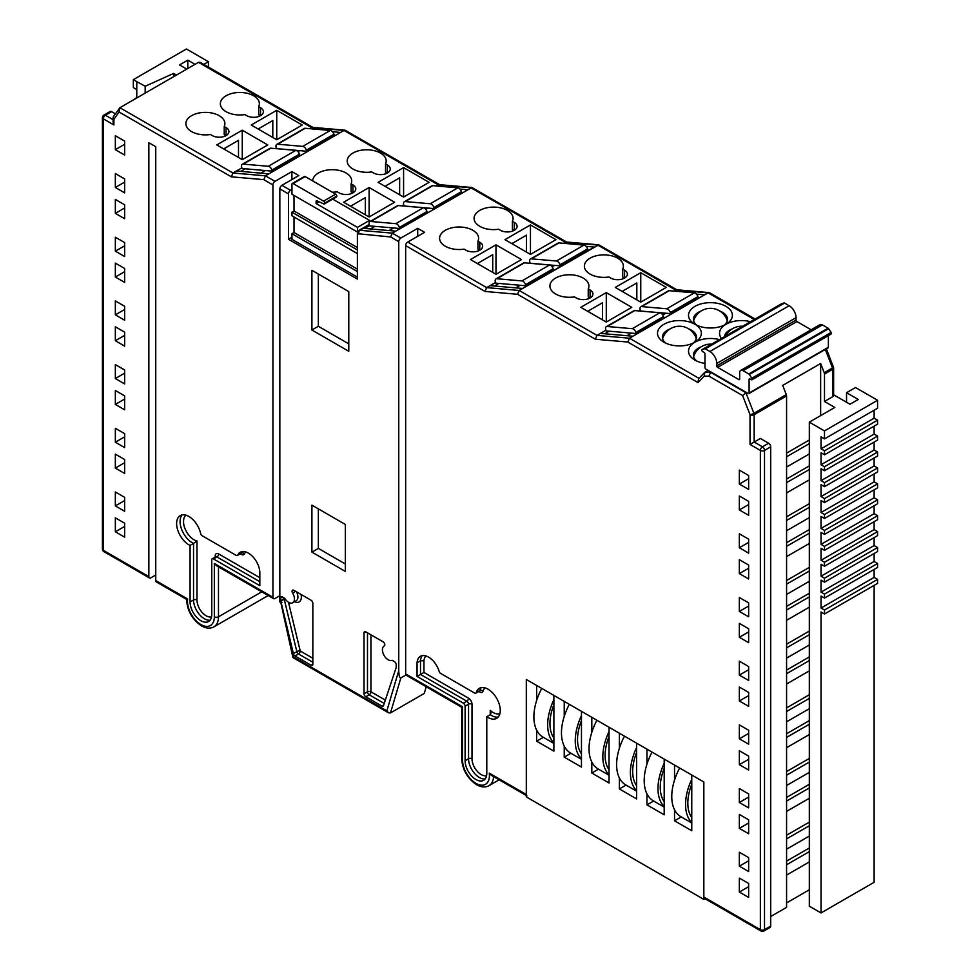 <?xml version="1.0" encoding="UTF-8"?>
<svg xmlns="http://www.w3.org/2000/svg" width="980" height="980" viewBox="0 0 980 980"><rect width="100%" height="100%" fill="white"/><g stroke="black" fill="none" stroke-linecap="round" stroke-linejoin="round"><path stroke-width="1.47" d="M711.505 344.176A17.567 17.567 0 0 0 693.656 356.622A17.064 9.849 0 0 0 693.62 356.72M696.278 338.81A17.064 9.849 0 0 0 696.241 338.7A17.567 17.567 0 0 0 662.627 338.7A17.064 9.849 0 0 0 662.59 338.81M727.295 320.901A17.064 9.849 0 0 0 727.27 320.791A17.567 17.567 0 0 0 693.656 320.791A17.064 9.849 0 0 0 693.62 320.901M462.536 760.1A2.928 1.69 180 0 1 461.678 758.9L461.678 707.254L406.271 675.257A2.928 1.69 -60 0 1 405.659 673.922L462.536 706.764L462.536 760.1A19.012 10.976 -120 0 0 475.986 783.375A19.012 10.976 -120 0 0 489.265 773.134L526.309 794.523L526.309 679.495L526.309 796.912L703.836 899.407L703.836 781.991L526.309 679.495L536.648 685.461L536.648 700.467M703.836 899.407L705.049 898.709M536.648 730.173L536.648 741.186L553.884 751.145L553.884 695.42L564.235 701.386L564.235 716.38M674.534 809.774L674.534 820.799L691.77 830.746L691.77 775.021L703.836 781.991L703.836 897.019L760.37 929.665L760.37 450.42L750.031 444.454L750.031 414.663L742.632 395.589L708.871 376.099L704.155 376.185L698.005 382.568L627.812 342.045L595.338 339.215L517.514 294.282L485.027 291.452L405.659 245.625A2.928 1.69 -60 0 1 407.729 242.048L424.622 232.297L417.725 228.316L400.832 238.067A2.928 1.69 120 0 0 398.762 241.644L390.652 236.964L357.394 233.681A2.928 1.69 -60 0 1 359.464 230.104L358.166 234.122M646.959 793.861L646.959 804.874L664.195 814.821L664.195 759.096L674.534 765.074L674.534 780.068M619.385 777.936L619.385 788.949L636.62 798.908L636.62 743.183L646.959 749.149L646.959 764.155M591.81 762.011L591.81 773.036L609.046 782.983L609.046 727.258L619.385 733.224L619.385 748.23M564.235 746.086L564.235 757.111L581.471 767.058L581.471 711.333L591.81 717.311L591.81 732.305M681.223 816.94L674.534 820.799M653.648 801.015L646.959 804.874M626.073 785.09L619.385 788.949M598.498 769.165L591.81 773.036M570.923 753.253L564.235 757.111M543.337 737.327L536.648 741.186M691.77 817.553A40.107 23.152 -60 0 1 687.825 803.171A40.107 23.152 -60 0 1 691.77 784.233M691.77 779.296A44.21 25.529 120 0 0 685.559 804.482A44.21 25.529 120 0 0 691.77 822.502M679.642 768.026A44.21 25.529 120 0 0 671.766 796.52A44.21 25.529 120 0 0 680.929 816.757L691.77 823.029M664.195 801.628A40.107 23.152 -60 0 1 660.251 787.246A40.107 23.152 -60 0 1 664.195 768.32M664.195 763.371A44.21 25.529 120 0 0 657.984 788.557A44.21 25.529 120 0 0 664.195 806.577M652.067 752.101A44.21 25.529 120 0 0 644.191 780.607A44.21 25.529 120 0 0 653.354 800.844L664.195 807.104M636.62 785.715A40.107 23.152 -60 0 1 632.676 771.334A40.107 23.152 -60 0 1 636.62 752.395M636.62 747.446A44.21 25.529 120 0 0 630.41 772.644A44.21 25.529 120 0 0 636.62 790.652M624.493 736.176A44.21 25.529 120 0 0 616.616 764.682A44.21 25.529 120 0 0 625.767 784.919L636.62 791.179M609.046 769.79A40.107 23.152 -60 0 1 605.101 755.409A40.107 23.152 -60 0 1 609.046 736.47M609.046 731.533A44.21 25.529 120 0 0 602.823 756.719A44.21 25.529 120 0 0 609.046 774.739M596.918 720.251A44.21 25.529 120 0 0 589.041 748.757A44.21 25.529 120 0 0 598.192 768.994L609.046 775.266M581.471 753.865A40.107 23.152 -60 0 1 577.526 739.484A40.107 23.152 -60 0 1 581.471 720.545M581.471 715.608A44.21 25.529 120 0 0 575.248 740.794A44.21 25.529 120 0 0 581.471 758.814M569.343 704.338A44.21 25.529 120 0 0 561.466 732.832A44.21 25.529 120 0 0 570.617 753.081L581.471 759.341M553.884 737.952A40.107 23.152 -60 0 1 549.952 723.558A40.107 23.152 -60 0 1 553.884 704.632M553.884 699.683A44.21 25.529 120 0 0 547.673 724.882A44.21 25.529 120 0 0 553.884 742.889M541.756 688.413A44.21 25.529 120 0 0 533.88 716.919A44.21 25.529 120 0 0 543.043 737.156L553.884 743.416M319.088 201.77L316.087 203.497L357.43 227.372L369.534 220.39L332.685 199.124M357.394 249.949L291.954 212.17L291.954 215.808L357.394 253.587M316.087 203.497L316.087 201.561A1.605 0.931 60 0 1 316.418 200.827A1.605 0.931 60 0 1 317.116 200.851L323.682 203.901A1.605 0.931 -120 0 0 324.368 203.926A1.605 0.931 -120 0 0 324.699 203.179L324.699 203.117A1.605 0.931 -120 0 0 323.572 201.145L293.094 183.554A1.605 0.931 -120 0 0 292.285 183.468A1.605 0.931 -120 0 0 291.954 184.203L291.954 194.248L357.43 232.052L357.43 227.372M292.285 183.468L304.388 176.486A1.605 0.931 60 0 1 305.184 176.571L335.662 194.163A1.605 0.931 60 0 1 336.802 196.135L336.802 196.196A1.605 0.931 60 0 1 336.471 196.943L324.368 203.926M369.534 220.39L369.534 221.909M318.365 274.045L318.365 326.303M318.365 508.89L318.365 548.408M294.025 217.009L294.025 232.53L291.954 233.718L291.954 239.328L357.394 277.107M291.954 212.17L294.025 210.97L357.394 247.56M294.025 195.449L294.025 210.97M291.954 233.718L357.394 271.509M294.025 232.53L357.394 269.12M498.22 717.042A17.334 10.008 60 0 1 491.446 715.486A17.334 10.008 60 0 1 490.245 714.714L490.956 713.06L490.245 710.329A14.896 8.6 -120 0 0 493.173 712.497A14.896 8.6 -120 0 0 499.898 713.575M388.215 659.834A8.208 4.741 60 0 1 382.862 652.607A8.208 4.741 60 0 1 384.111 646.028A8.208 4.741 60 0 1 384.27 645.942A2.438 1.409 -120 0 0 384.307 645.918A2.438 1.409 -120 0 0 384.687 643.97A2.438 1.409 -120 0 0 383.094 641.827L365.76 631.818A2.438 1.409 -120 0 0 364.536 631.696A2.438 1.409 -120 0 0 364.033 632.811L364.033 693.791A2.438 1.409 -120 0 0 365.76 696.78L381.845 706.066A2.438 1.409 -120 0 0 383.058 706.188A2.438 1.409 -120 0 0 383.486 705.625L396.104 667.797A2.438 1.409 -120 0 0 396.177 667.233L396.177 664.624A2.438 1.409 -120 0 0 394.462 661.635L392.159 660.312A8.208 4.741 60 0 1 388.215 659.834M188.883 516.472A17.334 10.008 -120 0 0 180.21 515.615A17.334 10.008 -120 0 0 177.552 529.506A17.334 10.008 -120 0 0 188.883 544.782A17.334 10.008 -120 0 0 190.083 545.407L190.083 601.965A15.337 8.857 -120 0 0 200.925 620.744A15.337 8.857 -120 0 0 208.593 621.504A15.337 8.857 -120 0 0 211.778 614.485L211.778 559.911A2.438 1.409 60 0 1 212.28 558.796A2.438 1.409 60 0 1 213.493 558.918L259.822 585.673L259.822 571.94A16.28 9.396 -120 0 0 252.326 556.199A16.28 9.396 -120 0 0 240.21 552.279A16.28 9.396 -120 0 0 237.748 555.072A2.438 1.409 60 0 1 237.381 555.489A2.438 1.409 60 0 1 236.156 555.366L202.284 535.815A2.438 1.409 60 0 1 200.631 533.426A17.334 10.008 -120 0 0 188.883 516.472M210.124 620.168A15.337 8.857 60 0 1 204.379 618.748A15.337 8.857 60 0 1 193.538 599.968L193.538 543.41L190.083 545.407M488.003 689.173A17.334 10.008 -120 0 0 479.343 688.315A17.334 10.008 -120 0 0 476.243 692.554A2.438 1.409 60 0 1 475.815 693.154A2.438 1.409 60 0 1 474.59 693.032L440.718 673.468A2.438 1.409 60 0 1 439.138 671.337A16.28 9.396 -120 0 0 420.396 656.306A16.28 9.396 -120 0 0 417.064 662.713L417.064 676.445L463.381 703.187A2.438 1.409 60 0 1 465.108 706.176L465.108 760.75A15.337 8.857 -120 0 0 475.949 779.529A15.337 8.857 -120 0 0 483.618 780.288A15.337 8.857 -120 0 0 486.791 773.269L486.791 716.711A17.334 10.008 -120 0 0 488.003 717.47A17.334 10.008 -120 0 0 496.664 718.328A17.334 10.008 -120 0 0 499.322 704.448A17.334 10.008 -120 0 0 488.003 689.173M288.671 602.357A8.208 4.741 60 0 1 284.714 598.278L282.424 596.955A2.438 1.409 -120 0 0 281.199 596.832A2.438 1.409 -120 0 0 280.697 597.947L280.697 600.556A2.438 1.409 -120 0 0 280.782 601.218L281.909 602.467L281.125 602.443L293.4 653.623A2.438 1.409 -120 0 0 295.041 655.951L311.125 665.236A2.438 1.409 -120 0 0 312.338 665.359A2.438 1.409 -120 0 0 312.841 664.232L312.841 603.251A2.438 1.409 -120 0 0 311.125 600.274L293.792 590.266A2.438 1.409 -120 0 0 292.567 590.144A2.438 1.409 -120 0 0 292.616 593.035A8.208 4.741 60 0 1 292.763 602.761A8.208 4.741 60 0 1 288.671 602.357M554.655 265.372L552.144 266.817M520.184 285.278L515.701 287.863M665.849 313.22L662.762 314.997M631.377 333.114L626.894 335.699M704.975 363.409A21.94 12.667 180 0 1 694.942 360.101L694.942 360.101A21.94 12.667 180 0 1 694.942 342.192A21.94 12.667 180 0 1 663.926 342.192L663.926 342.192A21.94 12.667 180 0 1 663.926 324.282A21.94 12.667 180 0 1 694.942 324.282L694.942 324.282A21.94 12.667 180 0 1 694.942 306.373A21.94 12.667 180 0 1 725.972 306.373A21.94 12.667 180 0 1 725.972 324.282A21.94 12.667 180 0 1 750.472 321.685M693.007 343.184A17.064 9.849 0 0 0 696.498 337.218A17.064 9.849 0 0 0 691.5 330.248A17.064 9.849 0 0 0 688.977 329.047M669.891 329.047A17.064 9.849 0 0 0 662.37 337.218A17.064 9.849 0 0 0 665.861 343.184M721.476 338.418A21.94 12.667 180 0 1 725.972 324.282A21.94 12.667 180 0 1 694.942 324.282A21.94 12.667 180 0 1 694.942 342.192A21.94 12.667 180 0 1 719.442 339.595M700.92 346.957A17.064 9.849 0 0 0 693.399 355.127A17.064 9.849 0 0 0 696.89 361.093M731.938 329.047A17.064 9.849 0 0 0 724.441 336.704M724.024 325.274A17.064 9.849 0 0 0 727.515 319.309A17.064 9.849 0 0 0 722.517 312.338A17.064 9.849 0 0 0 719.994 311.138M700.92 311.138A17.064 9.849 0 0 0 693.399 319.309A17.064 9.849 0 0 0 696.89 325.274M218.479 566.844L218.479 616.8A21.94 12.667 60 0 1 213.934 626.845C210.345 628.817 206.204 628.511 201.5 625.902C192.129 619.434 187.156 610.601 186.617 599.393L156.347 581.924A2.928 1.69 -60 0 1 155.747 580.577L187.462 598.89M507.358 210.406A19.502 11.258 0 0 0 486.105 207.968A19.502 11.258 0 0 0 474.063 218.369A19.502 11.258 0 0 0 479.771 226.319A19.502 11.258 0 0 0 498.612 229.234L500.462 230.3A9.751 5.635 0 0 0 511.082 231.525A9.751 5.635 0 0 0 517.109 226.319A9.751 5.635 0 0 0 514.243 222.35L512.405 221.284A19.502 11.258 0 0 0 513.067 218.369A19.502 11.258 0 0 0 507.358 210.406M472.887 230.3A19.502 11.258 0 0 0 451.633 227.862A19.502 11.258 0 0 0 439.591 238.263A19.502 11.258 0 0 0 445.3 246.225A19.502 11.258 0 0 0 464.14 249.141L465.99 250.206A9.751 5.635 0 0 0 476.611 251.431A9.751 5.635 0 0 0 482.638 246.225A9.751 5.635 0 0 0 479.771 242.244L477.934 241.178A19.502 11.258 0 0 0 478.595 238.263A19.502 11.258 0 0 0 472.887 230.3M332.269 192.203A19.502 11.258 0 0 0 337.279 191.823L339.129 192.889A9.751 5.635 0 0 0 349.75 194.101A9.751 5.635 0 0 0 355.777 188.907A9.751 5.635 0 0 0 352.91 184.926L352.91 192.889L351.073 191.823L351.073 183.86A19.502 11.258 0 0 0 351.734 180.945A19.502 11.258 0 0 0 346.026 172.982A19.502 11.258 0 0 0 324.784 170.544A19.502 11.258 0 0 0 312.73 180.92M380.497 153.088A19.502 11.258 0 0 0 359.244 150.638A19.502 11.258 0 0 0 347.202 161.039A19.502 11.258 0 0 0 352.91 169.001A19.502 11.258 0 0 0 371.751 171.917L373.601 172.982A9.751 5.635 0 0 0 384.221 174.207A9.751 5.635 0 0 0 390.248 169.001A9.751 5.635 0 0 0 387.382 165.02L385.544 163.954A19.502 11.258 0 0 0 386.206 161.039A19.502 11.258 0 0 0 380.497 153.088M583.198 278.075A19.502 11.258 0 0 0 561.944 275.625A19.502 11.258 0 0 0 549.903 286.025A19.502 11.258 0 0 0 555.611 293.988A19.502 11.258 0 0 0 574.452 296.903L576.301 297.969A9.751 5.635 0 0 0 586.922 299.194A9.751 5.635 0 0 0 592.937 293.988A9.751 5.635 0 0 0 590.082 290.007L588.245 288.941A19.502 11.258 0 0 0 588.907 286.025A19.502 11.258 0 0 0 583.198 278.075M617.67 258.169A19.502 11.258 0 0 0 596.416 255.731A19.502 11.258 0 0 0 584.374 266.131A19.502 11.258 0 0 0 590.082 274.094A19.502 11.258 0 0 0 608.923 276.997L610.773 278.075A9.751 5.635 0 0 0 621.394 279.288A9.751 5.635 0 0 0 627.408 274.094A9.751 5.635 0 0 0 624.554 270.113L622.716 269.047A19.502 11.258 0 0 0 623.378 266.131A19.502 11.258 0 0 0 617.67 258.169M219.177 115.677A19.502 11.258 0 0 0 197.923 113.227A19.502 11.258 0 0 0 185.882 123.627A19.502 11.258 0 0 0 191.602 131.59A19.502 11.258 0 0 0 210.431 134.505L212.28 135.571A9.751 5.635 0 0 0 222.901 136.796A9.751 5.635 0 0 0 228.928 131.59A9.751 5.635 0 0 0 226.074 127.608L224.224 126.543A19.502 11.258 0 0 0 224.886 123.627A19.502 11.258 0 0 0 219.177 115.677M253.649 95.771A19.502 11.258 0 0 0 232.395 93.333A19.502 11.258 0 0 0 220.353 103.733A19.502 11.258 0 0 0 226.074 111.696A19.502 11.258 0 0 0 244.902 114.599L246.752 115.677A9.751 5.635 0 0 0 257.373 116.89A9.751 5.635 0 0 0 263.4 111.696A9.751 5.635 0 0 0 260.533 107.714L258.696 106.649A19.502 11.258 0 0 0 259.357 103.733A19.502 11.258 0 0 0 253.649 95.771M124.656 511.291L115.346 505.913L115.346 491.985L124.656 497.35L124.656 511.291M124.656 447.603L115.346 442.225L115.346 428.297L124.656 433.662L124.656 447.603M124.656 383.915L115.346 378.537L115.346 364.609L124.656 369.974L124.656 383.915M124.656 320.227L115.346 314.849L115.346 300.921L124.656 306.299L124.656 320.227M124.656 256.539L115.346 251.162L115.346 237.234L124.656 242.611L124.656 256.539M124.656 192.852L115.346 187.474L115.346 173.546L124.656 178.924L124.656 192.852M312.877 127.388L200.3 62.389L198.487 62.328L119.891 107.714L113.3 116.877L113.043 122.059L113.901 124.95L103.28 118.813A2.928 1.69 180 0 1 102.422 117.624L102.422 549.094A2.928 1.69 0 0 0 103.28 550.295L148.85 576.595L148.85 142.737L155.747 146.718L155.747 580.577M187.621 598.988A19.012 10.976 -120 0 0 200.9 624.566A19.012 10.976 -120 0 0 214.338 616.8L214.338 563.463L272.942 597.298L272.942 184.926L263.804 179.646L231.317 176.817L119.021 111.99L113.901 119.376L113.901 124.95M124.656 155.036L115.346 149.658L115.346 135.73L124.656 141.108L124.656 155.036M124.656 218.724L115.346 213.346L115.346 199.418L124.656 204.796L124.656 218.724M124.656 282.411L115.346 277.034L115.346 263.106L124.656 268.483L124.656 282.411M124.656 346.099L115.346 340.721L115.346 326.793L124.656 332.171L124.656 346.099M124.656 409.787L115.346 404.409L115.346 390.481L124.656 395.859L124.656 409.787M124.656 473.475L115.346 468.097L115.346 454.169L124.656 459.534L124.656 473.475M124.656 537.163L115.346 531.785L115.346 517.857L124.656 523.222L124.656 537.163M748.647 501.368L748.647 515.296L739.349 509.931L739.349 495.99L748.647 501.368M748.647 565.056L748.647 578.984L739.349 573.606L739.349 559.678L748.647 565.056M748.647 628.744L748.647 642.672L739.349 637.294L739.349 623.366L748.647 628.744M748.647 692.431L748.647 706.36L739.349 700.982L739.349 687.054L748.647 692.431M748.647 756.119L748.647 770.047L739.349 764.67L739.349 750.741L748.647 756.119M748.647 819.807L748.647 833.735L739.349 828.357L739.349 814.429L748.647 819.807M748.647 883.482L748.647 897.423L739.349 892.045L739.349 878.117L748.647 883.482M405.659 673.922L405.659 245.625M748.647 857.61L748.647 871.551L739.349 866.173L739.349 852.245L748.647 857.61M748.647 793.935L748.647 807.863L739.349 802.485L739.349 788.557L748.647 793.935M748.647 730.247L748.647 744.175L739.349 738.798L739.349 724.869L748.647 730.247M748.647 666.559L748.647 680.488L739.349 675.11L739.349 661.182L748.647 666.559M748.647 602.872L748.647 616.8L739.349 611.422L739.349 597.494L748.647 602.872M748.647 539.184L748.647 553.112L739.349 547.734L739.349 533.806L748.647 539.184M748.647 475.496L748.647 489.424L739.349 484.059L739.349 470.118L748.647 475.496M786.573 467.068L809.321 453.936M809.321 465.88L786.573 479.012M809.321 440.008L786.573 453.14M820.64 415.63L820.64 363.507L824.217 372.706A2.928 1.69 60 0 1 824.486 374.066L824.486 401.457L832.767 396.68L832.767 369.288A2.928 1.69 -120 0 0 832.486 367.929L825.319 349.456M770.709 916.52L786.573 907.37L786.573 395.957A2.928 1.69 -120 0 0 786.291 394.597L782.726 385.397L820.64 363.507M786.573 492.94L809.321 479.808M809.321 503.696L786.573 516.827M786.573 530.756L809.321 517.624M809.321 529.568L786.573 542.7M786.573 556.628L809.321 543.496M809.321 567.371L786.573 580.515M786.573 594.444L809.321 581.312M809.321 593.255L786.573 606.387M786.573 620.316L809.321 607.184M809.321 631.059L786.573 644.203M786.573 658.131L809.321 644.999M809.321 656.931L786.573 670.075M786.573 684.003L809.321 670.871M809.321 694.747L786.573 707.891M786.573 721.819L809.321 708.687M809.321 720.619L786.573 733.763M786.573 747.691L809.321 734.559M809.321 758.434L786.573 771.566M786.573 785.507L809.321 772.363M809.321 784.306L786.573 797.451M786.573 811.379L809.321 798.247M809.321 822.122L786.573 835.254M786.573 849.195L809.321 836.05M809.321 847.994L786.573 861.126M786.573 875.067L809.321 861.922M786.573 902.923L809.321 889.791M824.486 610.038L877.578 579.388L877.578 583.37L824.486 614.019L824.486 610.038L821.044 608.041L821.044 596.097L824.486 598.094L824.486 594.113L821.044 592.128L821.044 580.185L824.486 582.169L824.486 578.188L821.044 576.203L821.044 564.26L824.486 566.244L824.486 562.275L821.044 560.278L821.044 548.335L824.486 550.331L824.486 546.35L821.044 544.353L821.044 532.422L824.486 534.406L824.486 530.425L821.044 528.441L821.044 516.497L824.486 518.481L824.486 514.5L821.044 512.516L821.044 500.572L824.486 502.569L824.486 498.587L821.044 496.591L821.044 484.647L824.486 486.644L824.486 482.662L821.044 480.666L821.044 468.734L824.486 470.719L824.486 466.737L821.044 464.753L821.044 452.809L824.486 454.793L824.486 450.812L821.044 448.828L821.044 436.884L824.486 438.881L824.486 430.918L877.578 400.269L855.516 387.529L846.548 392.698L858.272 399.473L850.003 404.25L833.625 394.793M821.044 608.041L874.123 577.392L874.123 569.429M821.044 592.128L874.123 561.479L874.123 553.516M821.044 576.203L874.123 545.554L874.123 537.591M821.044 560.278L874.123 529.629L874.123 521.666M821.044 544.353L874.123 513.704L874.123 505.754M821.044 528.441L874.123 497.791L874.123 489.829M821.044 512.516L874.123 481.866L874.123 473.904M821.044 496.591L874.123 465.941L874.123 457.979M821.044 480.666L874.123 450.016L874.123 442.066M821.044 464.753L874.123 434.103L874.123 426.141M821.044 448.828L874.123 418.178L874.123 410.216M136.784 97.963L136.784 81.634L133.341 79.65L133.341 87.612L136.784 89.597M332.49 131.724L340.599 132.435L344.041 130.45L311.554 127.608L198.487 62.328M309.729 128.674L313.147 127.535M696.498 294.123L704.608 294.833L708.062 292.849L675.575 290.007L597.751 245.074L565.264 242.244L470.89 187.756L438.403 184.926L344.041 130.45L345.058 130.193L312.571 127.363M673.75 291.072L677.155 289.933M148.85 576.595A2.928 1.69 120 0 0 149.45 577.943A2.928 1.69 120 0 0 150.92 577.796L155.747 575.003M285.486 620.769L293.461 656.906L386.867 710.843L398.762 670.626L398.762 241.644M291.954 189.471L290.521 190.304A2.928 1.69 120 0 0 288.463 193.881L288.463 239.255L357.394 279.067L357.394 233.681M280.893 602.749A2.928 1.69 -60 0 1 280.439 602.614A2.928 1.69 -60 0 1 279.839 601.279L279.839 188.907A2.928 1.69 -60 0 1 281.909 185.33L290.521 190.304M345.34 524.459L311.897 505.153L311.897 552.12L345.34 571.426L345.34 524.459M348.782 291.599L311.897 270.309L311.897 330.015L348.782 351.305L348.782 291.599M369.276 224.837L359.807 230.3L392.294 233.142L390.652 236.964M824.486 401.457L834.825 407.435L809.321 422.16L809.321 906.182L821.044 912.944L874.123 882.294L874.123 585.354M760.982 931A2.928 2.928 0 0 0 763.898 931A2.928 1.69 60 0 0 764.51 929.665L770.709 926.076L770.709 446.831L764.51 450.42L764.51 929.665A2.928 1.69 0 0 1 760.37 929.665A2.928 1.69 120 0 0 760.982 931L704.448 898.366A2.928 1.69 -60 0 1 703.836 897.019M526.309 794.523A2.928 1.69 120 0 0 526.922 795.87M260.533 107.714L260.533 115.677L258.696 114.599L258.696 106.649M259.271 114.942L259.271 116.289M259.271 128.343L259.271 129.666M226.074 127.608L226.074 135.571L224.224 134.505L224.224 126.543M224.824 134.86L224.824 136.183M224.824 148.225L224.824 149.585M238.495 157.474L238.495 140.336L223.661 148.911M624.554 270.113L624.554 278.075L622.716 276.997L622.716 269.047M623.292 277.34L623.292 278.688M623.292 290.742L623.292 292.065M590.082 290.007L590.082 297.969L588.245 296.903L588.245 288.941M588.845 297.259L588.845 298.582M588.845 310.623L588.845 311.983M602.516 319.872L602.516 302.734L587.669 311.309M272.795 137.482L272.795 120.54L258.132 129.005M276.74 139.748L276.74 110.299L251.235 125.024L276.74 139.748L302.244 125.024L276.74 110.299M242.268 159.654L242.268 130.205L216.764 144.93L242.268 159.654L267.773 144.93L242.268 130.205M399.644 194.787L399.644 177.846L384.969 186.323M403.589 197.066L403.589 167.617L378.084 182.341L403.589 197.066L429.093 182.341L403.589 167.617M387.382 165.02L387.382 172.982L385.544 171.917L385.544 163.954M386.12 172.26L386.12 173.595M386.12 185.661L386.12 186.984M636.816 299.88L636.816 282.938L622.141 291.403M640.761 302.146L640.761 272.697L615.256 287.422L640.761 302.146L666.265 287.422L640.761 272.697M365.344 214.792L365.344 197.654L350.509 206.217M369.117 216.972L369.117 187.511L343.613 202.235L369.117 216.972L394.622 202.235L369.117 187.511M351.673 192.166L351.673 193.489M351.673 205.543L351.673 206.903M352.91 184.926L351.073 183.86M492.72 272.403L492.72 254.678L477.358 263.546M495.978 274.29L495.978 244.829L470.474 259.565L495.978 274.29L521.483 259.565L495.978 244.829M479.771 242.244L479.771 250.206L477.934 249.141L477.934 241.178M478.583 249.52L478.583 250.794M478.583 262.836L478.583 264.245M526.505 252.105L526.505 235.163L511.83 243.64M530.45 254.384L530.45 224.935L504.945 239.659L530.45 254.384L555.954 239.659L530.45 224.935M514.243 222.35L514.243 230.3L512.405 229.234L512.405 221.284M512.981 229.577L512.981 230.925M512.981 242.979L512.981 244.302M606.289 322.053L606.289 292.604L580.785 307.328L606.289 322.053L631.794 307.328L606.289 292.604M279.839 595.705L275.013 598.486A2.928 1.69 120 0 1 273.555 598.633L216.409 565.644L214.338 563.463M111.561 111.647L105.35 115.236A2.928 1.69 -120 0 0 103.892 115.089L110.091 111.512A2.928 1.69 60 0 1 111.561 111.647L115.395 113.864M708.16 370.403L704.828 372.327L710.439 372.229L745.89 392.698L753.889 413.315A2.928 1.69 60 0 1 754.171 414.663L754.171 442.066L762.44 446.831L768.651 443.254L760.37 438.477L750.031 444.454M742.632 395.589L746.331 392.453M708.871 376.099L710.88 371.984M407.729 242.048L486.668 287.618L519.155 290.46L596.979 335.38L629.466 338.223L632.909 336.226L600.434 333.396L596.979 335.38L595.338 339.215M704.608 294.833L632.909 336.226M517.514 294.282L519.155 290.46L598.768 244.829L566.281 241.999L563.439 243.297M640.344 310.354L639.279 310.966M605.873 330.248L600.434 333.396M586.163 246.36L594.235 247.058L522.536 288.463L490.123 285.633L495.537 282.497M485.027 291.452L486.668 287.618L490.123 285.633M528.967 263.204L530.009 262.603M400.832 238.067L392.294 233.142L471.907 187.511L439.42 184.669L436.578 185.98M395.749 231.145L364.621 228.426L369.509 225.608M467.448 189.753L460.012 189.103M402.106 205.886L403.748 204.93M369.178 224.494L359.464 230.104M340.599 132.435L268.9 173.828L236.413 170.998L232.958 172.995L231.317 176.817M119.021 111.99L119.891 107.714L232.958 172.995L265.445 175.824L268.9 173.828M263.804 179.646L265.445 175.824L275.013 181.349L291.905 171.598L298.802 175.579L281.909 185.33M276.336 147.943L275.257 148.568M241.864 167.85L236.413 170.998M203.767 64.386L208.422 61.703L186.421 49L133.341 79.65M176.425 75.068L173.607 73.439L145.175 86.265L136.784 81.634M186.776 69.102L179.536 64.925L187.805 60.148L195.044 64.325M821.044 912.944L821.044 612.022L824.486 614.019M809.321 422.16L824.486 430.918M824.486 374.066L832.767 369.288A2.928 1.69 180 0 0 833.625 368.088L833.625 395.491A2.928 1.69 180 0 1 832.767 396.68M768.651 443.254A2.928 1.69 60 0 1 770.709 446.831M770.709 926.076A2.928 1.69 60 0 1 770.109 927.423L763.898 931M145.175 93.112L145.175 86.265M173.607 76.697L173.607 73.439M208.422 67.081L208.422 61.703M187.805 68.502L187.805 60.148M846.548 402.253L846.548 392.698M877.578 400.269L877.578 408.231L824.486 438.881M824.486 450.812L877.578 420.163L874.123 418.178M877.578 420.163L877.578 424.144L824.486 454.793M824.486 466.737L877.578 436.088L874.123 434.103M877.578 436.088L877.578 440.069L824.486 470.719M824.486 482.662L877.578 452.013L874.123 450.016M877.578 452.013L877.578 455.994L824.486 486.644M824.486 498.587L877.578 467.938L874.123 465.941M877.578 467.938L877.578 471.919L824.486 502.569M824.486 514.5L877.578 483.851L874.123 481.866M877.578 483.851L877.578 487.832L824.486 518.481M824.486 530.425L877.578 499.776L874.123 497.791M877.578 499.776L877.578 503.757L824.486 534.406M824.486 546.35L877.578 515.701L874.123 513.704M877.578 515.701L877.578 519.682L824.486 550.331M824.486 562.275L877.578 531.626L874.123 529.629M877.578 531.626L877.578 535.607L824.486 566.244M824.486 578.188L877.578 547.538L874.123 545.554M877.578 547.538L877.578 551.52L824.486 582.169M824.486 594.113L877.578 563.463L874.123 561.479M877.578 563.463L877.578 567.445L824.486 598.094M877.578 579.388L874.123 577.392M405.965 675L400.832 677.952L390.493 712.926L424.279 693.423L426.239 686.784M113.043 117.735L113.901 119.376M275.013 181.349A2.928 1.69 120 0 0 272.942 184.926M698.948 378.329L629.466 338.223L627.812 342.045M698.005 382.568L698.569 378.721L704.828 372.327L704.155 376.185M786.291 394.597L753.889 413.315A2.928 0.613 158.8 0 1 750.031 414.663A2.928 1.69 180 0 0 754.171 414.663L786.573 395.957M272.942 597.298A2.928 1.69 120 0 0 273.555 598.633M386.867 710.843L388.57 712.815L390.493 712.926M398.762 670.626C398.897 675.686 399.583 678.136 400.832 677.952M489.265 773.134L491.482 775.413L526.309 795.515M439.726 184.706L345.058 130.193M566.587 242.023L471.907 187.511M676.898 289.786L598.768 244.829M755.102 319.015L709.643 292.775L708.062 292.849L754.245 319.505M833.625 368.088A2.928 2.928 0 0 0 833.417 367.035A2.928 0.613 158.8 0 1 832.486 367.929L824.217 372.706M417.725 236.278L417.725 228.316M291.905 179.548L291.905 171.598M291.954 237.234L288.463 239.255M348.782 343.858L318.341 326.291L311.897 330.015M318.341 326.291L318.341 274.033M345.34 563.978L318.341 548.396L311.897 552.12M318.341 548.396L318.341 508.877M682.607 307.536L681.443 307.438M609.229 331.191L604.758 333.776M572.639 259.529L571.548 259.406M498.93 283.416L494.447 286.013M374.887 226.356L370.403 228.94M427.966 208.066L425.81 209.316M393.495 227.972L389.011 230.557M319.443 144.648L318.267 144.55M299.77 150.638L298.03 151.643M265.298 170.544L260.815 173.129M245.221 168.793L240.737 171.378M426.018 655.988A13.843 7.987 -120 0 0 423.948 660.802L423.948 672.464L417.064 676.445M423.948 660.802L420.506 660.728L417.064 662.713M490.245 710.329L490.245 714.714L486.791 716.711M182.109 514.929A17.334 10.008 60 0 0 181.533 529.102A17.334 10.008 60 0 0 192.325 542.785A17.334 10.008 60 0 0 193.538 543.41L196.98 541.009L196.98 599.968A12.899 7.448 -120 0 0 202.015 612.292A12.899 7.448 -120 0 0 211.558 616.824M288.475 602.247L300.211 650.977A2.438 0.907 -13.5 0 0 296.842 651.627L293.4 653.623M312.841 662.247L298.483 653.954A2.438 1.409 60 0 1 296.842 651.627L284.225 599.233A2.438 0.907 166.5 0 1 285.082 598.854M136.784 97.559L133.684 99.752M809.321 851.645L786.573 864.777M748.647 886.667L739.349 892.045M809.321 825.773L786.573 838.905M748.647 860.795L739.349 866.173M809.321 787.957L786.573 801.089M748.647 822.992L739.349 828.357M809.321 762.085L786.573 775.217M748.647 797.108L739.349 802.485M809.321 724.269L786.573 737.413M748.647 759.304L739.349 764.67M809.321 698.397L786.573 711.529M748.647 733.432L739.349 738.798M809.321 660.581L786.573 673.726M748.647 695.616L739.349 700.982M809.321 634.709L786.573 647.854M748.647 669.744L739.349 675.11M809.321 596.894L786.573 610.038M748.647 631.929L739.349 637.294M809.321 571.022L786.573 584.166M748.647 606.057L739.349 611.422M809.321 533.206L786.573 546.35M748.647 568.241L739.349 573.606M809.321 507.334L786.573 520.478M748.647 542.369L739.349 547.734M809.321 469.53L786.573 482.662M748.647 504.553L739.349 509.931M809.321 443.658L786.573 456.79M748.647 478.681L739.349 484.059M124.656 144.293L115.346 149.658M124.656 182.109L115.346 187.474M124.656 207.981L115.346 213.346M124.656 245.796L115.346 251.162M124.656 271.668L115.346 277.034M124.656 309.472L115.346 314.849M124.656 335.356L115.346 340.721M124.656 373.16L115.346 378.537M124.656 399.032L115.346 404.409M124.656 436.847L115.346 442.225M124.656 462.719L115.346 468.097M124.656 500.535L115.346 505.913M124.656 526.407L115.346 531.785M716.772 363.433A9.751 5.635 -120 0 0 709.875 351.502L705.269 348.831A1.213 0.698 -120 0 0 704.742 348.733L702.207 349.554A1.213 0.698 -120 0 0 702.734 351.649L704.106 352.433A1.213 0.698 60 0 1 704.975 353.927L704.975 367.574A1.213 0.698 -120 0 0 705.833 369.068L748.23 393.543A1.213 0.698 -120 0 0 749.1 393.041L749.1 379.407A1.213 0.698 60 0 1 749.957 378.905L751.329 379.701A1.213 0.698 -120 0 0 751.856 378.231L749.333 374.483A1.213 0.698 -120 0 0 748.793 373.968L743.122 370.685A4.876 2.817 -120 0 0 740.684 370.452A4.876 2.817 -120 0 0 739.68 372.682L739.68 379.076A1.213 0.698 60 0 1 738.81 379.579L717.63 367.353A1.213 0.698 60 0 1 716.772 365.859L716.772 363.433L796.054 317.667A9.751 5.635 -120 0 0 789.157 305.723L784.551 303.065A1.213 0.698 -120 0 0 784.024 302.967L781.489 303.788A1.213 0.698 -120 0 0 781.342 303.874M811.134 329.782L796.924 321.575A1.213 0.698 60 0 1 796.054 320.08L796.054 317.667M830.611 333.923A1.213 0.698 -120 0 0 831.138 332.453L828.615 328.704A1.213 0.698 -120 0 0 828.076 328.19L822.404 324.919A4.876 2.817 -120 0 0 819.966 324.674L740.684 370.452M827.512 347.765A1.213 0.698 -120 0 0 828.382 347.275L828.382 335.626M670.7 313.637L670.369 312.559A3.896 2.254 -120 0 0 667.833 309.153A3.896 2.254 -120 0 0 666.755 308.786L641.68 306.593A3.896 2.254 -120 0 0 640.81 306.777A3.896 2.254 -120 0 0 640.222 309.925L640.553 311.015L670.7 313.637L698.274 297.712L697.944 296.634A3.896 2.254 -120 0 0 695.408 293.228A3.896 2.254 -120 0 0 694.33 292.861L669.254 290.68A3.896 2.254 -120 0 0 668.385 290.852L640.81 306.777M306.679 151.239L306.348 150.161A3.896 2.254 -120 0 0 303.812 146.755A3.896 2.254 -120 0 0 302.734 146.388L277.671 144.195A3.896 2.254 -120 0 0 276.789 144.379A3.896 2.254 -120 0 0 276.201 147.527L276.532 148.617L306.679 151.239L334.254 135.314L333.923 134.236A3.896 2.254 -120 0 0 331.387 130.83A3.896 2.254 -120 0 0 330.309 130.463L305.246 128.282A3.896 2.254 -120 0 0 304.376 128.454L276.789 144.379M434.214 208.618L433.883 207.54A3.896 2.254 -120 0 0 431.347 204.134A3.896 2.254 -120 0 0 430.269 203.754L405.193 201.574A3.896 2.254 -120 0 0 404.324 201.745A3.896 2.254 -120 0 0 403.736 204.906L404.066 205.984L434.214 208.618L461.788 192.693L461.458 191.614A3.896 2.254 -120 0 0 458.922 188.209A3.896 2.254 -120 0 0 457.844 187.842L432.78 185.649A3.896 2.254 -120 0 0 431.898 185.833L404.324 201.745M560.352 265.874L560.021 264.784A3.896 2.254 -120 0 0 557.485 261.378A3.896 2.254 -120 0 0 556.407 261.011L531.344 258.83A3.896 2.254 -120 0 0 530.462 259.002A3.896 2.254 -120 0 0 529.874 262.162L530.205 263.24L560.352 265.874L587.927 249.949L587.596 248.871A3.896 2.254 -120 0 0 585.06 245.466A3.896 2.254 -120 0 0 583.982 245.098L558.918 242.905A3.896 2.254 -120 0 0 558.049 243.089L530.462 259.002M636.228 333.543L635.898 332.453A3.896 2.254 -120 0 0 633.362 329.047A3.896 2.254 -120 0 0 632.284 328.68L607.208 326.499A3.896 2.254 -120 0 0 606.338 326.671A3.896 2.254 -120 0 0 605.75 329.831L606.081 330.909L636.228 333.543L663.803 317.618L663.472 316.54A3.896 2.254 -120 0 0 660.937 313.135A3.896 2.254 -120 0 0 659.859 312.767L634.783 310.574A3.896 2.254 -120 0 0 633.913 310.758L606.338 326.671M272.207 171.145L271.877 170.067A3.896 2.254 -120 0 0 269.341 166.661A3.896 2.254 -120 0 0 268.263 166.282L243.199 164.101A3.896 2.254 -120 0 0 242.317 164.273A3.896 2.254 -120 0 0 241.729 167.433L242.06 168.511L272.207 171.145L299.782 155.22L299.451 154.142A3.896 2.254 -120 0 0 296.916 150.736A3.896 2.254 -120 0 0 295.838 150.369L270.774 148.176A3.896 2.254 -120 0 0 269.904 148.36L242.317 164.273M399.742 228.512L399.411 227.434A3.896 2.254 -120 0 0 396.876 224.028A3.896 2.254 -120 0 0 395.798 223.661L370.722 221.48A3.896 2.254 -120 0 0 369.852 221.652A3.896 2.254 -120 0 0 369.264 224.812L369.595 225.89L399.742 228.512L427.317 212.599L426.986 211.508A3.896 2.254 -120 0 0 424.45 208.103A3.896 2.254 -120 0 0 423.372 207.736L398.309 205.555A3.896 2.254 -120 0 0 397.427 205.727L369.852 221.652M525.88 285.768L525.549 284.69A3.896 2.254 -120 0 0 523.014 281.285A3.896 2.254 -120 0 0 521.936 280.917L496.872 278.737A3.896 2.254 -120 0 0 495.99 278.908A3.896 2.254 -120 0 0 495.402 282.069L495.733 283.147L525.88 285.768L553.455 269.855L553.124 268.765A3.896 2.254 -120 0 0 550.589 265.36A3.896 2.254 -120 0 0 549.51 264.992L524.447 262.812A3.896 2.254 -120 0 0 523.577 262.983L495.99 278.908M305.184 176.571L293.094 183.554M335.662 194.163L323.572 201.145M336.802 196.135L324.699 203.117M336.802 196.196L324.699 203.179M317.226 200.9L316.087 201.561M301.068 594.468A10.645 6.137 60 0 1 294.551 601.732M292.763 602.761L296.217 600.765A8.208 4.741 -120 0 0 296.511 591.834M185.943 515.198A14.896 8.6 -120 0 0 184.522 527.301A14.896 8.6 -120 0 0 194.052 539.796A14.896 8.6 -120 0 0 196.98 541.009M475.815 693.154L479.257 691.157A2.438 1.409 -120 0 0 479.698 690.557L476.243 692.554M485.076 687.899A14.896 8.6 -120 0 0 483.067 691.084A2.438 1.752 -163.4 0 0 479.698 690.557A17.334 10.008 60 0 1 481.241 687.617M485.149 778.953A15.337 8.857 60 0 1 479.404 777.532A15.337 8.857 60 0 1 468.55 758.753L465.108 760.75M149.45 577.943L103.892 551.63A2.928 1.69 120 0 1 103.28 550.295L103.28 118.813A2.928 1.69 120 0 1 105.35 115.236L113.043 119.67M288.463 193.881L279.839 188.907M279.839 601.279L280.954 601.916M214.338 616.8A2.928 1.69 0 0 0 218.479 616.8L261.746 591.822M493.54 776.589A21.94 12.667 60 0 1 489.02 785.666L499.126 779.823M764.51 450.42A2.928 1.69 180 0 1 760.37 450.42A2.928 1.69 120 0 1 762.44 446.831A2.928 1.69 60 0 1 764.51 450.42M295.605 591.308L292.616 593.035M312.841 664.232L311.125 665.236M312.841 658.266L300.211 650.977A2.438 1.409 -60 0 1 298.483 653.954L295.041 655.951M280.697 600.556L284.151 598.572A2.438 1.409 60 0 0 284.225 599.233L280.782 601.218M284.739 598.315A2.438 1.409 180 0 0 284.151 598.572L284.151 597.947M282.424 596.955L280.697 597.947M423.948 672.464L468.55 698.213A4.876 2.817 60 0 1 472.005 704.191L472.005 758.753A2.438 1.409 180 0 0 468.55 758.753L468.55 704.191L465.108 706.176M472.005 704.191A2.438 1.409 0 0 0 468.55 704.191A2.438 1.409 -120 0 0 466.835 701.202L463.381 703.187M468.55 698.213A2.438 1.409 -60 0 1 466.835 701.202L420.506 674.461L420.506 660.728A16.28 9.396 60 0 1 422.307 655.632M472.005 758.753A12.899 7.448 -120 0 0 477.04 771.076A12.899 7.448 -120 0 0 486.582 775.609M483.067 691.084A4.876 2.817 60 0 1 479.759 692.027L478.755 691.451M240.823 553.259L240.823 553.504A2.438 1.409 -120 0 0 241.19 553.088L237.748 555.072M245.833 551.948A13.843 7.987 -120 0 0 244.51 553.786A2.438 1.85 24.9 0 0 241.19 553.088A16.28 9.396 60 0 1 242.121 551.605M259.822 581.691L216.948 556.934L213.493 558.918M215.22 557.106L215.22 555.93A4.876 2.817 60 0 1 218.663 553.945A2.438 1.409 -60 0 1 216.948 556.934A2.438 1.409 -120 0 0 215.722 556.812L212.28 558.796M196.98 599.968A2.438 1.409 180 0 0 193.538 599.968L190.083 601.965M244.51 553.786A4.876 2.817 60 0 1 241.325 554.374L240.321 553.798M218.663 553.945L259.822 577.71M383.695 704.988L381.845 706.066M384.209 703.444L369.203 694.783L365.76 696.78M370.93 634.795L370.93 691.807A2.438 1.409 120 0 1 369.203 694.783A2.438 1.409 60 0 1 367.488 691.807L364.033 693.791M385.324 700.112L370.93 691.807A2.438 1.409 180 0 0 367.488 691.807L367.488 632.811M365.76 631.818L364.033 632.811M215.906 556.726A2.438 1.409 0 0 0 215.22 555.93M241.325 554.374A2.438 1.409 120 0 0 240.982 553.382M479.416 691.035A2.438 1.409 -60 0 1 479.759 692.027M789.157 305.723L709.875 351.502M796.054 320.08L716.772 365.859M796.924 321.575L717.63 367.353M739.68 379.076L738.81 379.579M822.404 324.919L743.122 370.685M828.076 328.19L748.793 373.968M828.615 328.704L749.333 374.483M831.138 332.453L751.856 378.231M749.957 378.905L749.1 379.407M828.382 347.275L749.1 393.041M781.489 303.788L702.207 349.554M784.024 302.967L704.742 348.733M784.551 303.065L705.269 348.831M666.755 308.786L694.33 292.861M641.68 306.593L669.254 290.68M670.369 312.559L697.944 296.634M302.734 146.388L330.309 130.463M277.671 144.195L305.246 128.282M306.348 150.161L333.923 134.236M430.269 203.754L457.844 187.842M405.193 201.574L432.78 185.649M433.883 207.54L461.458 191.614M556.407 261.011L583.982 245.098M531.344 258.83L558.918 242.905M560.021 264.784L587.596 248.871M632.284 328.68L659.859 312.767M607.208 326.499L634.783 310.574M635.898 332.453L663.472 316.54M268.263 166.282L295.838 150.369M243.199 164.101L270.774 148.176M271.877 170.067L299.451 154.142M395.798 223.661L423.372 207.736M370.722 221.48L398.309 205.555M399.411 227.434L426.986 211.508M521.936 280.917L549.51 264.992M496.872 278.737L524.447 262.812M525.549 284.69L553.124 268.765M742.534 326.267A17.567 17.567 0 0 0 725.776 335.944M489.02 785.666C485.419 787.638 481.278 787.32 476.586 784.723C467.485 778.5 462.511 769.9 461.678 758.9M268.177 595.534L213.934 626.845M103.892 115.089A2.928 2.928 0 0 0 102.422 117.624M102.422 549.094A2.928 2.928 0 0 0 103.892 551.63M280.88 602.847L292.934 657.58L388.57 712.815M709.079 292.591L676.592 289.762M833.417 367.035L826.361 348.843M240.823 553.504L237.381 555.489M831.224 333.984L751.942 379.762M828.125 347.827L748.842 393.605M781.415 303.825L702.121 349.591"/></g></svg>
